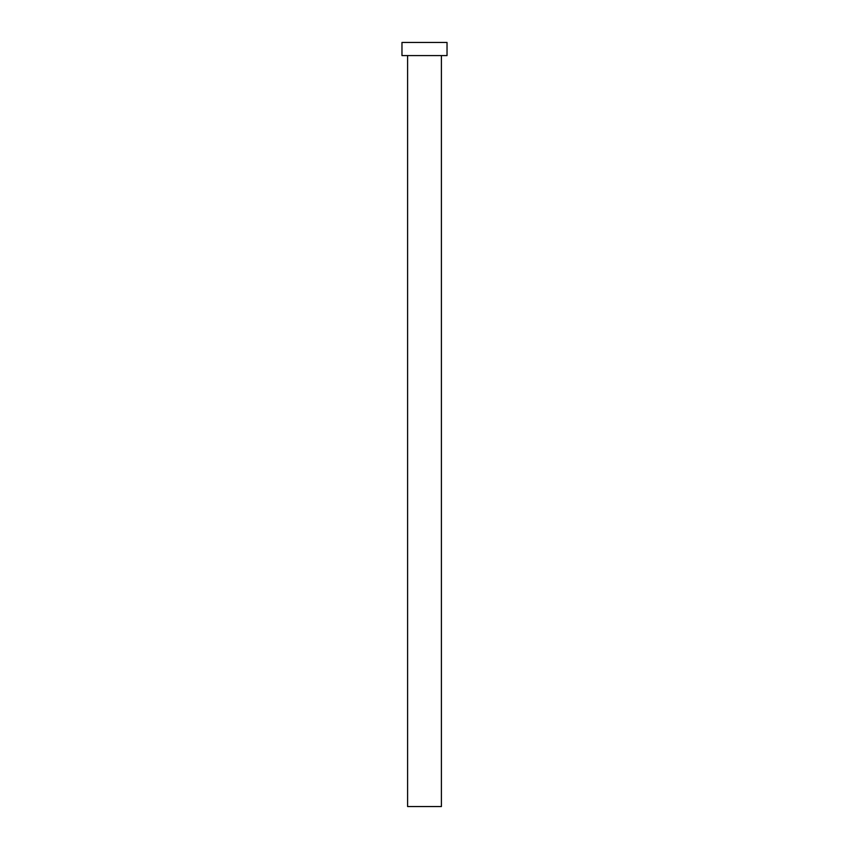 <?xml version="1.0" encoding="UTF-8"?>
<svg xmlns="http://www.w3.org/2000/svg" width="849" height="849" viewBox="0 0 849 849"><rect width="100%" height="100%" fill="white"/><g stroke="black" fill="none" stroke-linecap="round" stroke-linejoin="round"><path stroke-width="1.27" d="M441.395 55.588L441.395 806.55L407.605 806.55L407.605 55.588M447.03 55.588L401.97 55.588L401.97 42.45L447.03 42.45L447.03 55.588"/></g></svg>
